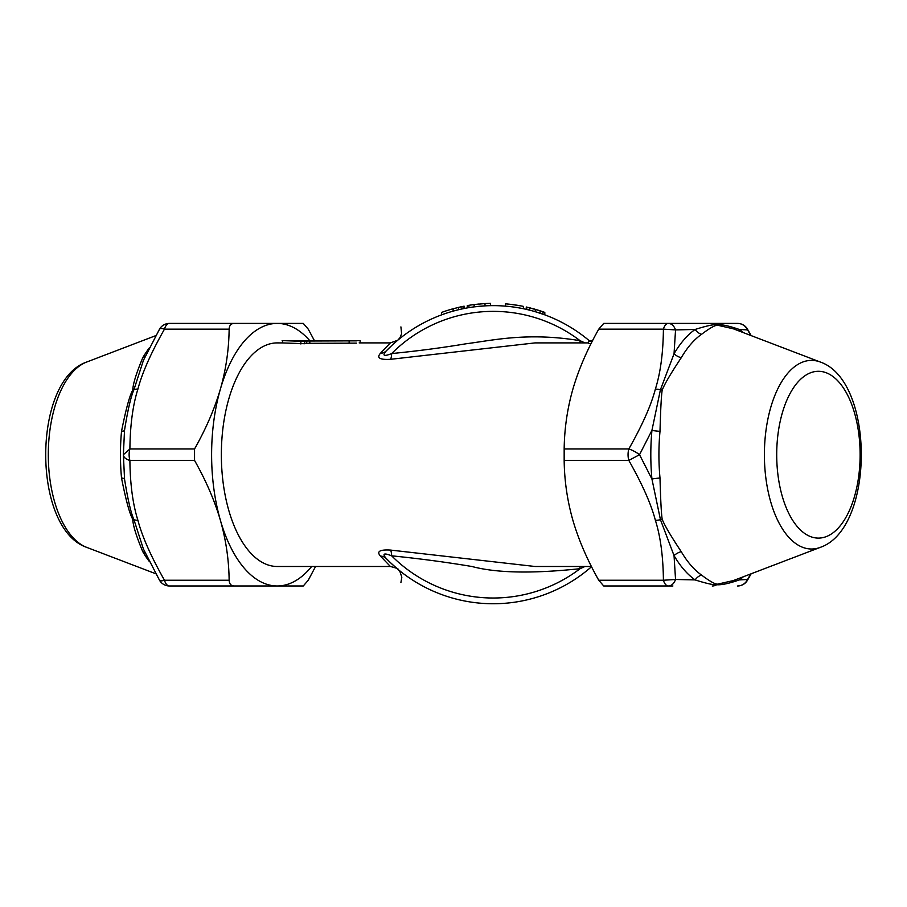 <?xml version="1.0" encoding="UTF-8"?>
<svg xmlns="http://www.w3.org/2000/svg" width="907" height="907" viewBox="0 0 907 907"><rect width="100%" height="100%" fill="white"/><g stroke="black" fill="none" stroke-linecap="round" stroke-linejoin="round"><path stroke-width="1.36" d="M584.947 342.903L580.083 340.692C527.455 331.973 492.682 340.397 466.051 343.776C442.605 347.71 417.81 350.975 391.654 353.571A11.462 3.889 -96.5 0 1 390.588 359.308C379.727 359.932 376.36 357.914 380.464 353.277L390.384 342.903L359.172 342.903M589.607 340.998A149.054 149.054 0 0 0 386.28 350.862C382.017 355.771 383.808 356.666 391.654 353.571A143.317 143.317 0 0 1 580.083 340.692A11.462 2.789 -78.4 0 0 579.981 342.903M588.552 342.903L535.039 342.903L390.588 359.308M392.039 345.25L386.28 350.862A11.462 9.297 44.2 0 1 380.464 353.277M390.191 562.408L386.28 558.531A11.462 9.297 -44.2 0 0 380.464 556.116L390.384 566.49L277.247 566.49A111.788 55.894 -90 0 1 221.353 454.69A111.788 55.894 -90 0 1 277.247 342.903L282.553 342.925L282.553 340.624L304.752 341.417A114.078 57.039 -90 0 1 306.691 341.021L356.485 340.851M356.485 343.141L306.691 343.322A111.788 55.894 -90 0 0 304.752 343.719L282.553 342.925M282.451 342.903L282.553 340.624M591.126 343.492L588.552 343.492L588.552 341.191L592.305 341.191M672.892 585.979L603.722 585.979L598.756 580.242C587.226 559.823 578.609 539.858 572.907 520.335C567.317 500.721 564.403 480.744 564.165 460.427L564.165 448.965C564.426 428.546 567.34 408.569 572.907 389.058C578.643 369.432 587.26 349.467 598.756 329.15L603.722 323.414L668.38 323.414C671.634 323.595 674.014 325.76 675.545 329.91L695.102 329.468C706.496 325.885 713.718 324.287 716.757 324.672C721.507 324.287 729.024 325.885 739.318 329.468L747.595 329.91L750.769 335.465M598.756 580.242L663.414 580.242C663.153 556.433 660.489 536.479 655.398 520.369C651.192 504.258 642.337 484.27 628.823 460.427L639.526 454.69L651.929 430.383L660.432 389.738L674.037 353.787L675.545 329.91L663.414 329.15A11.462 5.737 -90 0 1 668.38 323.414L737.561 323.414C742.107 323.595 745.452 325.76 747.595 329.91L747.481 329.15A11.462 11.462 0 0 0 737.561 323.414L672.892 323.414M750.769 573.927L747.595 579.471L739.318 579.913C729.013 583.507 721.496 585.106 716.757 584.72C713.707 585.106 706.485 583.507 695.102 579.913L675.545 579.471L674.037 555.606L660.455 519.7L651.929 479.009L639.526 454.69A11.462 3.175 30 0 0 628.823 448.965C642.281 425.224 651.124 405.293 655.353 389.16C660.466 373.015 663.153 353.016 663.414 329.15L598.756 329.15M733.457 580.537L718.208 584.029C716.031 584.8 710.453 581.806 701.496 575.038A127.626 63.819 -90 0 1 681.259 551.671C670.976 536.218 664.627 525.448 662.201 519.348C661.339 514.054 660.602 500.29 660.001 478.057A11.462 1.814 -5.3 0 0 651.929 479.009A132.796 66.404 -90 0 1 651.929 430.383A11.462 1.814 5.3 0 0 660.001 431.324C660.602 409.193 661.339 395.452 662.189 390.089C664.593 384.001 670.942 373.208 681.259 357.721A127.626 63.819 -90 0 1 701.496 334.343C710.453 327.586 716.031 324.581 718.208 325.364L733.457 328.844M747.481 580.242L747.595 579.471C745.452 583.62 742.107 585.786 737.561 585.979A11.462 11.462 0 0 0 747.481 580.242L751.143 573.78M668.38 585.979C671.634 585.786 674.014 583.62 675.545 579.471L663.414 580.242A11.462 5.737 -90 0 0 668.38 585.979M380.464 556.116C376.36 551.467 379.738 549.461 390.588 550.084L535.039 566.49L591.432 566.49M392.164 345.125L395.985 341.724M393.105 344.263L390.486 346.689M390.248 346.928L387.686 349.433M387.686 559.959L390.248 562.465M390.486 562.691L397.062 568.587M397.459 568.927L390.327 562.544M460.779 309.208L462.037 308.936M455.62 310.455L457.695 309.933M483.624 305.954L479.281 306.294M544.506 314.74L543.826 314.491M463.726 308.584L461.946 308.958L461.946 306.611L453.115 308.754A151.344 151.344 0 0 1 453.738 308.584L454.35 308.425M461.425 309.072L460.835 309.196M460.178 309.344L459.441 309.514M457.922 309.877L455.541 310.477M453.115 311.135L453.115 308.754A151.344 151.344 0 0 0 441.618 312.416L441.618 314.854M490.54 305.659L490.54 303.369A151.344 151.344 0 0 0 485.007 303.573L485.007 305.863L474.1 306.872L474.1 304.559A151.344 151.344 0 0 0 468.93 305.308L468.93 307.632M544.098 314.593L544.812 314.854L544.812 312.416L540.096 310.795L526.74 307.11L526.74 309.457L531.117 310.534M543.384 311.906L544.812 312.416L544.438 314.718L535.277 311.702A149.054 149.054 0 0 1 536.661 312.11M538.509 312.688L534.064 311.35A149.054 149.054 0 0 1 534.37 311.43L533.52 311.192A149.054 149.054 0 0 1 533.747 311.26M543.769 314.48L543.769 314.48A149.054 149.054 0 0 0 538.599 312.722M537.998 312.53A149.054 149.054 0 0 0 537.42 312.348M309.729 340.613A131.277 65.644 90 0 0 277.247 323.414A131.277 65.644 90 0 0 220.401 389.058A131.277 65.644 90 0 0 220.401 520.335A131.277 65.644 90 0 0 277.247 585.979A131.277 65.644 90 0 0 311.668 566.49M314.4 340.613L308.244 329.15L303.278 323.414L234.108 323.414C230.99 323.55 229.335 325.454 229.142 329.15C228.881 349.569 225.968 369.534 220.401 389.058C214.653 408.672 206.036 428.637 194.552 448.965L194.552 460.427C206.082 480.846 214.698 500.811 220.401 520.335C225.979 539.948 228.893 559.925 229.142 580.242C229.335 583.927 230.99 585.843 234.108 585.979L303.278 585.979L308.244 580.242L315.568 566.49M149.417 347.766A127.626 63.819 90 0 0 142.773 357.721C136.311 373.162 132.989 383.944 132.785 390.033C129.69 395.339 125.937 409.102 121.527 431.324A127.626 63.819 90 0 0 121.527 478.057C125.914 500.199 129.656 513.952 132.773 519.303C132.966 525.391 136.299 536.173 142.773 551.671A127.626 63.819 90 0 0 149.417 561.614M303.278 323.414L238.62 323.414M194.79 323.414L169.439 323.414A11.462 5.737 90 0 0 164.473 329.15C160.981 328.107 159.292 328.368 159.405 329.91M234.108 323.414L169.439 323.414A11.462 11.462 0 0 0 159.519 329.15L143.397 360.408L133.941 389.693C130.846 396.778 127.694 410.349 124.508 430.383L123.386 454.69A132.796 66.404 90 0 0 123.386 454.724M229.142 329.15L164.473 329.15C150.993 352.948 142.15 372.913 137.932 389.012C132.83 405.134 130.155 425.111 129.894 448.965L123.386 454.69L124.565 479.508L123.386 454.69A11.462 6.36 180 0 0 129.894 460.427C130.143 484.157 132.807 504.088 137.887 520.233C142.093 536.366 150.959 556.376 164.473 580.242C160.981 581.274 159.292 581.024 159.405 579.471M123.386 454.69L124.508 430.383A11.462 1.814 -174.7 0 1 121.527 431.324M124.508 479.009C127.819 499.519 130.948 513.056 133.919 519.643L143.397 548.984L159.519 580.242A11.462 11.462 0 0 0 169.439 585.979L234.108 585.979M303.278 585.979L238.62 585.979M387.958 560.231L386.28 558.531A149.054 149.054 0 0 0 591.545 566.716A149.054 149.054 0 0 1 386.28 558.531C382.028 553.621 383.82 552.714 391.654 555.821A11.462 3.889 96.5 0 0 390.588 550.084M579.981 566.49A11.462 2.789 78.4 0 0 580.083 568.689A143.317 143.317 0 0 1 391.654 555.821C419.488 558.621 446.289 562.193 472.048 566.524C496.378 573.031 532.386 573.757 580.083 568.689L584.947 566.49M462.037 306.589L460.121 307.008M458.126 307.473L459.464 307.156M472.524 304.775L479.089 304.004M467.264 307.915L467.264 305.591A151.344 151.344 0 0 1 468.93 305.308M513.385 304.695L511.967 304.514L513.385 304.695M520.777 305.874L511.967 304.514M526.275 306.997L526.275 309.355L526.275 306.997L526.899 307.144M531.819 308.357L532.466 308.527M533.407 308.777L534.393 309.049M541.558 311.271L540.096 310.795L540.096 313.21M539.903 310.727L539.903 310.727A151.344 151.344 0 0 0 538.543 310.296L531.445 308.255M537.556 309.99L536.842 309.775L537.556 309.99M541.343 311.203L542.477 311.589M461.946 306.611L464.123 306.169L464.123 308.505M485.007 303.573L474.168 304.548L474.168 306.861M511.378 304.435L510.8 304.367M505.482 306.147L505.482 303.845A151.344 151.344 0 0 1 523.407 306.385L523.407 308.731M516.673 305.171L517.341 305.285M544.098 312.155L544.812 312.416M533.112 308.697A151.344 151.344 0 0 0 533.101 308.697L532.16 308.448M530.334 307.972L527.693 307.326M542.171 311.486A151.344 151.344 0 0 0 540.096 310.795M360.147 342.903L360.147 340.669L359.172 340.613L282.134 340.613M592.566 340.658A114.078 57.039 90 0 0 588.552 341.191M564.165 460.427L628.823 460.427A11.462 5.737 -90 0 1 628.823 448.965L564.165 448.965M655.387 520.323A11.462 4.966 -16.1 0 0 660.455 519.7A11.462 4.966 -16.1 0 1 662.201 519.348M660.001 478.057A127.626 63.819 -90 0 1 660.001 431.324M811.55 549.007A94.305 47.153 -90 0 1 764.397 454.69A94.305 47.153 -90 0 1 811.55 360.385A94.305 47.153 -90 0 1 820.393 362.063C874.915 380.895 874.915 528.498 820.393 547.329A94.305 47.153 -90 0 1 811.55 549.007M818.409 538.1A83.41 41.699 -90 0 1 776.709 454.69A83.41 41.699 -90 0 1 818.409 371.292A83.41 41.699 -90 0 1 860.119 454.69A83.41 41.699 -90 0 1 818.409 538.1M718.208 325.364L716.757 324.672A11.462 9.932 90 0 0 712.244 323.414M740.339 331.474A11.462 9.365 125.2 0 1 739.318 329.468A132.796 66.404 -90 0 1 743.377 332.642M701.496 334.343A11.462 9.365 54.8 0 1 695.102 329.468A132.796 66.404 -90 0 0 674.037 353.787A11.462 7.539 30.3 0 0 681.259 357.721M662.189 390.089A11.462 4.966 16 0 1 660.432 389.738A11.462 4.966 16.1 0 0 655.376 389.114M712.233 585.979A11.462 9.932 -90 0 0 716.757 584.72L718.208 584.029M740.339 577.906A11.462 9.365 -125.2 0 0 739.318 579.913A132.796 66.404 -90 0 0 743.377 576.75M701.496 575.038A11.462 9.365 -54.8 0 0 695.102 579.913A132.796 66.404 -90 0 1 674.037 555.606A11.462 7.539 -30.3 0 1 681.259 551.671M86.607 547.329C32.085 528.498 32.085 380.895 86.607 362.063A94.305 47.153 90 0 0 48.298 454.69A94.305 47.153 90 0 0 86.607 547.329L155.857 573.78M194.552 448.965L129.894 448.965A11.462 5.737 90 0 0 129.894 460.427L194.552 460.427M137.921 389.058A11.462 4.966 -163.9 0 0 133.941 389.693A11.462 4.966 -163.9 0 1 132.785 390.033M142.773 357.721A11.462 7.539 -149.7 0 0 145.324 356.179M121.527 478.057A11.462 1.814 174.7 0 1 124.508 478.975M137.898 520.278A11.462 4.966 163.9 0 1 133.919 519.643A11.462 4.943 163.8 0 0 132.773 519.303M142.773 551.671A11.462 7.539 149.7 0 1 145.324 553.213M229.142 580.242L164.473 580.242A11.462 5.737 90 0 0 169.439 585.979M463.67 306.26L463.67 308.595M458.602 307.36L458.602 309.718M542.964 311.759L542.964 314.185M535.277 309.31L535.277 311.702M529.586 307.779L529.586 310.149M304.752 343.719L304.752 341.417M300.886 343.991L300.886 341.678M349.15 343.141L349.15 340.851M309.82 343.141L309.82 340.851M306.691 343.322L306.691 341.021M820.393 362.063L733.446 328.844M820.393 547.329L733.446 580.537M747.481 329.15L751.143 335.601M86.607 362.063L155.857 335.601M390.384 566.49C396.438 568.065 398.887 568.95 397.731 569.143L396.983 568.519M396.801 568.372L395.395 567.158M392.039 564.154L390.271 562.487M400.917 582.487L401.824 577.203L399.964 571.648L397.708 569.12M388.071 560.345L386.257 558.497M386.28 350.862L388.377 348.742M391.008 346.202L393.287 344.104M395.021 342.551L397.731 340.238L390.384 342.903M386.801 350.329L387.629 349.49M397.754 340.216L399.964 337.733L401.608 333.81L400.917 326.905"/></g></svg>
